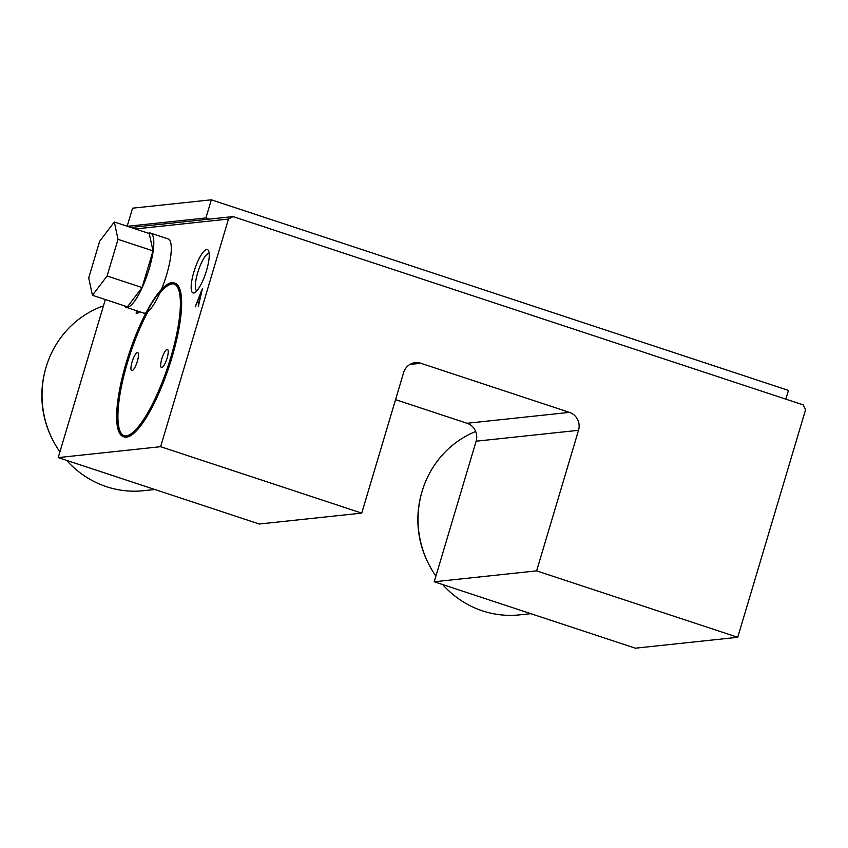 <?xml version="1.0" encoding="UTF-8"?>
<svg xmlns="http://www.w3.org/2000/svg" width="848" height="848" viewBox="0 0 848 848"><rect width="100%" height="100%" fill="white"/><g stroke="black" fill="none" stroke-linecap="round" stroke-linejoin="round"><path stroke-width="1.27" d="M737.739 637.293L805.6 409.658L803.183 404.878L233.062 216.59L228.483 219.06L160.622 446.695L361.736 513.114L403.637 372.548A14.278 13.727 83.9 0 1 415.244 362.679A14.278 13.727 83.9 0 1 420.809 363.273L569.464 412.372L467.057 423.269A14.278 13.727 83.9 0 1 476.12 441.204L434.218 581.77L635.332 648.19L737.739 637.293L536.625 570.874L434.218 581.77M137.27 310.951L139.379 311.852M138.447 311.746L138.076 312.976M137.153 311.322L138.097 311.216M136.804 310.792L136.093 313.188L138.192 312.965A5.904 1.505 -71.7 0 0 139.496 311.682M199.672 299.991L199.206 301.263M201.612 290.408L198.326 299.545L199.492 299.418L201.972 290.535M199.81 300.033L198.326 299.545M202.418 288.574L195.167 306.902L197.669 301.369L199.068 301.22L198.326 306.573L202.418 288.574M196.842 290.853A19.684 5.003 108.3 0 1 197.69 272.78A19.684 5.003 108.3 0 1 209.191 253.488M193.906 271.911A22.854 5.809 108.3 0 1 208.576 250.785A22.854 5.809 108.3 0 1 205.725 273.067A22.854 5.809 108.3 0 1 194.743 292.655A22.854 5.809 108.3 0 1 193.906 271.911M161.83 358.746A9.519 2.417 108.3 0 1 167.448 349.429A9.519 2.417 108.3 0 1 166.759 359.234A9.519 2.417 108.3 0 1 161.47 367.513A9.519 2.417 108.3 0 1 161.83 358.746M132.076 361.916A9.519 2.417 108.3 0 1 137.683 352.598A9.519 2.417 108.3 0 1 137.005 362.393A9.519 2.417 108.3 0 1 131.716 370.682A9.519 2.417 108.3 0 1 132.076 361.916M124.062 435.84A79.988 20.341 108.3 0 1 127.529 362.403A79.988 20.341 108.3 0 1 148.018 311.492A39.04 9.932 -71.7 0 0 159.71 293.355A79.988 20.341 108.3 0 1 174.222 283.985M126.649 362.107A79.988 20.341 108.3 0 1 173.787 283.815A79.988 20.341 108.3 0 1 168.021 366.145A79.988 20.341 108.3 0 1 123.617 435.713A79.988 20.341 108.3 0 1 126.649 362.107M126.384 362.138A80.931 20.585 108.3 0 1 174.084 282.914A80.931 20.585 108.3 0 1 168.254 366.219A80.931 20.585 108.3 0 1 123.32 436.614A80.931 20.585 108.3 0 1 126.384 362.138M174.084 282.914L174.964 283.2A80.931 20.585 108.3 0 1 169.123 366.506A80.931 20.585 108.3 0 1 124.2 436.911L123.32 436.614M536.625 570.874L578.527 430.307A14.278 13.727 83.9 0 0 569.464 412.372M395.56 399.652L467.057 423.269M105.332 299.545L58.215 457.591L259.329 524.011L361.736 513.114M233.062 216.59L130.868 227.455M160.622 446.695L58.215 457.591M228.483 219.06L135.415 228.96M124.444 305.863A39.04 9.932 -71.7 0 0 126.098 307.262A39.04 9.932 -71.7 0 0 149.11 269.039A39.04 9.932 -71.7 0 0 150.584 233.115A39.04 9.932 -71.7 0 0 148.421 233.253M161.417 289.433A39.04 9.932 -71.7 0 0 166.6 274.816A39.04 9.932 -71.7 0 0 168.074 238.892L150.584 233.115M126.098 307.262L143.588 313.039A39.04 9.932 -71.7 0 0 145.973 312.806M99.64 241.288L88.711 277.943L92.443 295.284L127.423 306.838L142.072 287.536L153 250.881L149.269 233.539L114.3 221.985L99.64 241.288M92.443 295.284L107.092 275.982L142.072 287.536M107.092 275.982L118.02 239.337L153 250.881M118.02 239.337L114.3 221.985M59.911 451.889A95.22 91.489 -96.1 0 1 52.852 440.197L52.396 439.317A92.75 89.114 -96.1 0 1 45.103 370.746L45.357 369.792A95.22 91.489 -96.1 0 1 103.445 305.874M154.834 489.497L143.63 490.695A95.22 91.489 -96.1 0 1 66.653 460.379M52.852 440.197A95.22 91.489 -96.1 0 1 45.357 369.792M435.914 576.068A95.22 91.489 -96.1 0 1 428.855 564.376L428.399 563.496A92.75 89.114 -96.1 0 1 421.106 494.925L421.361 493.981A95.22 91.489 -96.1 0 1 475.675 431.484M530.848 613.676L519.633 614.874A95.22 91.489 -96.1 0 1 442.656 584.558M428.855 564.376A95.22 91.489 -96.1 0 1 421.361 493.981M785.852 399.154L788.46 390.409L211.332 199.81L132.564 208.184L127.179 226.236M211.332 199.81L205.926 217.947L209.424 219.102M205.926 217.947L127.37 226.299M578.527 430.307L476.12 441.204M420.809 363.273L409.934 364.428"/></g></svg>
